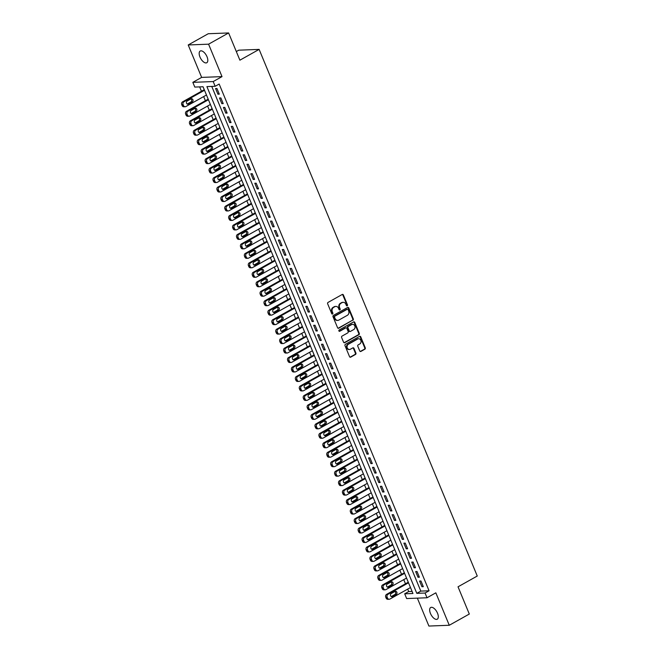 <?xml version="1.0" encoding="UTF-8"?>
<svg xmlns="http://www.w3.org/2000/svg" width="659" height="659" viewBox="0 0 659 659"><rect width="100%" height="100%" fill="white"/><g stroke="black" fill="none" stroke-linecap="round" stroke-linejoin="round"><path stroke-width="0.99" d="M347.194 305.809A0.717 0.61 87.8 0 0 347.474 304.853L343.388 294.977A1.03 0.873 87.8 0 0 342.21 294.482L328.058 302.423A1.03 0.873 87.8 0 0 327.655 303.791L331.741 313.668A0.717 0.61 87.8 0 0 332.844 313.05L332.317 311.773A3.295 2.801 87.8 0 1 333.602 307.391L334.78 306.732A3.295 2.801 87.8 0 1 335.884 306.41A3.295 2.801 87.8 0 1 338.528 308.288L339.064 309.573A0.717 0.61 87.8 0 0 340.159 308.956L339.632 307.671A3.295 2.801 87.8 0 1 340.917 303.288L342.095 302.629A3.295 2.801 87.8 0 1 343.207 302.308A3.295 2.801 87.8 0 1 345.843 304.194L346.379 305.471A0.717 0.61 87.8 0 0 347.194 305.809M346.675 305.817A0.717 0.61 87.8 0 0 346.931 304.87L342.837 294.993A1.03 0.873 87.8 0 0 342.285 294.449M332.045 314.013A0.717 0.61 87.8 0 0 332.293 313.074L331.765 311.798L332.317 311.773M339.36 309.911A0.717 0.61 87.8 0 0 339.607 308.972L339.08 307.695L339.632 307.671M437.51 613.208A6.714 3.237 -119.3 0 0 430.706 607.491A6.714 3.237 -119.3 0 0 430.467 613.48A6.714 3.237 -119.3 0 0 437.271 619.196A6.714 3.237 -119.3 0 0 437.51 613.208M207.017 56.748A6.714 3.237 -119.3 0 0 200.212 51.031A6.714 3.237 -119.3 0 0 199.974 57.02A6.714 3.237 -119.3 0 0 206.778 62.737A6.714 3.237 -119.3 0 0 207.017 56.748M359.732 350.934A1.03 0.873 87.8 0 0 360.901 351.428L364.88 349.196A1.03 0.873 87.8 0 0 365.275 347.828L360.737 336.856A1.03 0.873 87.8 0 0 359.567 336.37L345.407 344.303A1.03 0.873 87.8 0 0 345.003 345.678L349.542 356.643A1.03 0.873 87.8 0 0 350.72 357.137L355.514 354.443A1.03 0.873 87.8 0 0 355.918 353.076L353.974 348.38A1.03 0.873 87.8 0 0 352.804 347.894L350.423 349.229A2.751 2.339 87.8 0 1 349.501 349.492A2.751 2.339 87.8 0 1 347.12 347.384A2.751 2.339 87.8 0 1 348.364 344.253L357.68 339.023A2.751 2.339 87.8 0 1 358.611 338.759A2.751 2.339 87.8 0 1 360.984 340.868A2.751 2.339 87.8 0 1 359.74 343.998L358.191 344.871A1.03 0.873 87.8 0 0 357.788 346.239L359.732 350.934M425.063 593.034L427.024 597.771L406.652 598.553L404.692 593.817L412.946 593.495L203.054 86.757L194.792 87.079L192.832 82.342L213.203 81.559L215.163 86.296L206.901 86.609L416.801 593.347L425.063 593.034L429.067 590.785L219.167 84.047L215.163 86.296M228.615 32.95L208.582 44.178L188.21 44.96L208.244 33.733L228.615 32.95L239.892 60.183L259.127 49.4L477.264 576.032L458.03 586.807L469.307 614.04L449.273 625.267L435.838 592.828L427.024 597.771M188.21 44.96L201.646 77.4L222.017 76.617L208.582 44.178M222.017 76.617L213.203 81.559M352.903 320.282A1.03 0.873 87.8 0 0 353.306 318.915L348.759 307.942A1.03 0.873 87.8 0 0 347.59 307.456L333.429 315.389A1.03 0.873 87.8 0 0 333.026 316.765L337.573 327.729A1.03 0.873 87.8 0 0 338.742 328.223L352.351 320.307A1.03 0.873 87.8 0 0 352.754 318.94L348.207 307.967A1.03 0.873 87.8 0 0 347.655 307.415M354.748 322.399L359.287 333.372A1.03 0.873 87.8 0 1 358.891 334.739L344.731 342.68A1.03 0.873 87.8 0 1 343.561 342.186L341.609 337.49A1.03 0.873 87.8 0 1 342.013 336.123L347.754 332.902A1.03 0.873 87.8 0 0 348.158 331.535L346.865 328.421A1.03 0.873 87.8 0 0 345.695 327.935L339.714 331.279A0.717 0.61 87.8 0 1 339.179 329.978L353.578 321.913A1.03 0.873 87.8 0 1 354.748 322.399L354.196 322.424L358.743 333.396L359.287 333.372M417.345 598.141L428.902 626.05L449.273 625.267M219.299 94.146L216.943 88.463L215.567 88.52L217.923 94.204L219.299 94.146M223.22 103.62L220.864 97.936L219.488 97.993L221.844 103.677L223.22 103.62M227.141 113.093L224.793 107.409L223.417 107.458L225.765 113.142L227.141 113.093M231.07 122.566L228.714 116.882L227.339 116.931L229.694 122.615L231.07 122.566M234.991 132.039L232.635 126.355L231.26 126.404L233.616 132.088L234.991 132.039M238.912 141.504L236.556 135.828L235.181 135.878L237.537 141.561L238.912 141.504M242.841 150.977L240.486 145.293L239.11 145.351L241.458 151.035L242.841 150.977M246.763 160.45L244.407 154.766L243.031 154.824L245.387 160.499L246.763 160.45M250.684 169.923L248.328 164.239L246.952 164.289L249.308 169.973L250.684 169.923M254.605 179.396L252.257 173.712L250.881 173.762L253.229 179.446L254.605 179.396M258.534 188.869L256.178 183.186L254.802 183.235L257.158 188.919L258.534 188.869M262.455 198.334L260.099 192.65L258.723 192.708L261.079 198.392L262.455 198.334M266.376 207.807L264.02 202.124L262.644 202.181L265 207.865L266.376 207.807M270.297 217.281L267.949 211.597L266.574 211.654L268.921 217.33L270.297 217.281M274.226 226.754L271.87 221.07L270.495 221.119L272.851 226.803L274.226 226.754M278.147 236.227L275.791 230.543L274.416 230.592L276.772 236.276L278.147 236.227M282.068 245.7L279.721 240.016L278.337 240.065L280.693 245.749L282.068 245.7M285.998 255.165L283.642 249.481L282.266 249.539L284.614 255.222L285.998 255.165M289.919 264.638L287.563 258.954L286.187 259.012L288.543 264.696L289.919 264.638M293.84 274.111L291.484 268.427L290.108 268.485L292.464 274.16L293.84 274.111M297.761 283.584L295.413 277.9L294.038 277.95L296.385 283.634L297.761 283.584M301.69 293.057L299.334 287.373L297.959 287.423L300.315 293.107L301.69 293.057M305.611 302.53L303.255 296.847L301.88 296.896L304.236 302.58L305.611 302.53M309.532 311.995L307.176 306.311L305.801 306.369L308.157 312.053L309.532 311.995M313.453 321.468L311.106 315.785L309.73 315.842L312.078 321.526L313.453 321.468M317.383 330.942L315.027 325.258L313.651 325.315L316.007 330.991L317.383 330.942M321.304 340.415L318.948 334.731L317.572 334.78L319.928 340.464L321.304 340.415M325.225 349.888L322.877 344.204L321.493 344.253L323.849 349.937L325.225 349.888M329.154 359.353L326.798 353.677L325.422 353.726L327.77 359.41L329.154 359.353M333.075 368.826L330.719 363.142L329.343 363.2L331.699 368.883L333.075 368.826M336.996 378.299L334.64 372.615L333.265 372.673L335.62 378.357L336.996 378.299M340.917 387.772L338.569 382.088L337.194 382.138L339.542 387.822L340.917 387.772M344.846 397.245L342.491 391.561L341.115 391.611L343.471 397.295L344.846 397.245M348.768 406.718L346.412 401.034L345.036 401.084L347.392 406.768L348.768 406.718M352.689 416.183L350.333 410.508L348.957 410.557L351.313 416.241L352.689 416.183M356.61 425.656L354.262 419.972L352.886 420.03L355.234 425.714L356.61 425.656M360.539 435.129L358.183 429.446L356.807 429.503L359.163 435.187L360.539 435.129M364.46 444.603L362.104 438.919L360.728 438.968L363.084 444.652L364.46 444.603M368.381 454.076L366.033 448.392L364.649 448.441L367.005 454.125L368.381 454.076M372.31 463.549L369.954 457.865L368.579 457.914L370.926 463.598L372.31 463.549M376.231 473.014L373.875 467.338L372.5 467.388L374.856 473.071L376.231 473.014M380.152 482.487L377.796 476.803L376.421 476.861L378.777 482.545L380.152 482.487M384.073 491.96L381.726 486.276L380.35 486.334L382.698 492.009L384.073 491.96M388.003 501.433L385.647 495.749L384.271 495.799L386.627 501.483L388.003 501.433M391.924 510.906L389.568 505.222L388.192 505.272L390.548 510.956L391.924 510.906M395.845 520.379L393.489 514.695L392.113 514.745L394.469 520.429L395.845 520.379M399.774 529.844L397.418 524.16L396.043 524.218L398.39 529.902L399.774 529.844M403.695 539.317L401.339 533.633L399.964 533.691L402.319 539.375L403.695 539.317M407.616 548.79L405.26 543.107L403.885 543.164L406.241 548.84L407.616 548.79M411.537 558.264L409.19 552.58L407.806 552.629L410.162 558.313L411.537 558.264M415.467 567.737L413.111 562.053L411.735 562.102L414.091 567.786L415.467 567.737M419.388 577.21L417.032 571.526L415.656 571.575L418.012 577.259L419.388 577.21M211.761 86.428L420.813 591.107L429.067 590.785M419.577 581.049L421.933 586.732L423.309 586.675L420.953 580.991L419.577 581.049M199.652 86.889L201.465 91.263M203.664 96.576L205.386 100.728M207.585 106.05L209.307 110.201M211.514 115.523L213.228 119.674M215.435 124.996L217.157 129.148M219.356 134.469L221.078 138.621M223.286 143.934L224.999 148.086M227.207 153.407L228.928 157.559M231.128 162.88L232.849 167.032M235.049 172.353L236.77 176.505M238.978 181.826L240.692 185.978M242.899 191.291L244.621 195.451M246.82 200.764L248.542 204.916M250.741 210.237L252.463 214.389M254.671 219.711L256.392 223.862M258.592 229.184L260.313 233.335M262.513 238.657L264.234 242.809M266.442 248.122L268.155 252.282M270.363 257.595L272.085 261.747M274.284 267.068L276.006 271.22M278.205 276.541L279.927 280.693M282.134 286.014L283.848 290.166M286.055 295.487L287.777 299.639M289.976 304.952L291.698 309.112M293.898 314.425L295.619 318.577M297.827 323.898L299.548 328.05M301.748 333.372L303.469 337.523M305.669 342.845L307.391 346.996M309.598 352.318L311.312 356.47M313.519 361.783L315.241 365.943M317.44 371.256L319.162 375.408M321.361 380.729L323.083 384.881M325.291 390.202L327.004 394.354M329.212 399.675L330.933 403.827M333.133 409.148L334.854 413.3M337.054 418.613L338.775 422.765M340.983 428.086L342.705 432.238M344.904 437.56L346.626 441.711M348.825 447.033L350.547 451.184M352.754 456.506L354.468 460.657M356.676 465.971L358.397 470.131M360.597 475.444L362.318 479.595M364.518 484.917L366.239 489.069M368.447 494.39L370.16 498.542M372.368 503.863L374.09 508.015M376.289 513.336L378.011 517.488M380.21 522.801L381.932 526.961M384.139 532.274L385.861 536.426M388.06 541.747L389.782 545.899M391.981 551.221L393.703 555.372M395.911 560.694L397.624 564.845M399.832 570.167L401.553 574.318M403.753 579.632L405.474 583.792M407.674 589.105L408.695 591.568L412.097 591.436M259.127 49.4L238.756 50.183L236.317 51.55M408.695 591.568L404.692 593.817M201.646 77.4L192.832 82.342M420.813 591.107L416.801 593.347M217.923 94.204L219.06 93.562M221.844 103.677L222.981 103.035M225.765 113.142L226.902 112.508M229.694 122.615L230.823 121.981M233.616 132.088L234.752 131.454M237.537 141.561L238.673 140.927M241.458 151.035L242.594 150.392M245.387 160.499L246.515 159.865M249.308 169.973L250.445 169.338M253.229 179.446L254.366 178.811M257.158 188.919L258.287 188.285M261.079 198.392L262.216 197.758M265 207.865L266.137 207.223M268.921 217.33L270.058 216.696M272.851 226.803L273.979 226.169M276.772 236.276L277.909 235.642M280.693 245.749L281.83 245.115M284.614 255.222L285.751 254.588M288.543 264.696L289.68 264.053M292.464 274.16L293.601 273.526M296.385 283.634L297.522 282.999M300.315 293.107L301.443 292.472M304.236 302.58L305.372 301.946M308.157 312.053L309.293 311.419M312.078 321.526L313.214 320.884M316.007 330.991L317.136 330.357M319.928 340.464L321.065 339.83M323.849 349.937L324.986 349.303M327.77 359.41L328.907 358.776M331.699 368.883L332.836 368.249M335.62 378.357L336.757 377.714M339.542 387.822L340.678 387.187M343.471 397.295L344.599 396.66M347.392 406.768L348.529 406.133M351.313 416.241L352.45 415.607M355.234 425.714L356.371 425.071M359.163 435.187L360.292 434.545M363.084 444.652L364.221 444.018M367.005 454.125L368.142 453.491M370.926 463.598L372.063 462.964M374.856 473.071L375.992 472.437M378.777 482.545L379.913 481.902M382.698 492.009L383.835 491.375M386.627 501.483L387.756 500.848M390.548 510.956L391.685 510.321M394.469 520.429L395.606 519.794M398.39 529.902L399.527 529.268M402.319 539.375L403.448 538.732M406.241 548.84L407.377 548.206M410.162 558.313L411.298 557.679M414.091 567.786L415.219 567.152M418.012 577.259L419.149 576.625M421.933 586.732L423.07 586.098M342.927 302.341A3.295 2.801 87.8 0 0 342.655 302.333A3.295 2.801 87.8 0 0 341.543 302.646L342.095 302.629M339.08 307.695A3.295 2.801 87.8 0 1 340.365 303.313L341.543 302.646M335.612 306.435A3.295 2.801 87.8 0 0 335.34 306.435A3.295 2.801 87.8 0 0 334.228 306.748L334.78 306.732M331.765 311.798A3.295 2.801 87.8 0 1 333.05 307.407L334.228 306.748M338.116 328.281A1.03 0.873 87.8 0 0 338.191 328.24L352.351 320.307M348.084 309.582A0.717 0.61 87.8 0 0 347.26 309.244L334.83 316.205A0.717 0.61 87.8 0 0 334.55 317.168L335.11 318.511A3.295 2.801 87.8 0 0 337.754 320.398A3.295 2.801 87.8 0 0 338.858 320.076L347.351 315.315A3.295 2.801 87.8 0 0 348.636 310.933L348.084 309.582M347.194 309.244A0.717 0.61 87.8 0 0 346.708 309.26L347.26 309.244M337.474 320.389A3.295 2.801 87.8 0 1 337.202 320.414A3.295 2.801 87.8 0 1 334.558 318.536L333.998 317.185A0.717 0.61 87.8 0 1 334.278 316.229L346.708 309.26M344.105 342.738A1.03 0.873 87.8 0 0 344.179 342.696L358.339 334.764A1.03 0.873 87.8 0 0 358.743 333.396M345.769 327.894A1.03 0.873 87.8 0 0 345.143 327.951L339.196 331.288M353.718 329.566A2.751 2.339 87.8 0 0 354.954 326.427A2.751 2.339 87.8 0 0 352.581 324.327A2.751 2.339 87.8 0 0 351.659 324.59L348.372 326.436A1.03 0.873 87.8 0 0 347.968 327.803L349.262 330.917A1.03 0.873 87.8 0 0 350.431 331.403L353.718 329.566M352.301 324.36A2.751 2.339 87.8 0 0 352.03 324.352A2.751 2.339 87.8 0 0 351.107 324.615L351.659 324.59M349.805 331.461A1.03 0.873 87.8 0 1 348.71 330.942L347.417 327.828A1.03 0.873 87.8 0 1 347.82 326.452L351.107 324.615M354.196 322.424A1.03 0.873 87.8 0 0 353.644 321.88M358.331 338.792A2.751 2.339 87.8 0 0 358.059 338.784A2.751 2.339 87.8 0 0 357.129 339.047L357.68 339.023M349.221 349.484A2.751 2.339 87.8 0 1 348.949 349.509A2.751 2.339 87.8 0 1 346.568 347.408A2.751 2.339 87.8 0 1 347.812 344.27L357.129 339.047M350.094 357.194A1.03 0.873 87.8 0 0 350.168 357.153L354.962 354.468A1.03 0.873 87.8 0 0 355.366 353.092L353.422 348.405A1.03 0.873 87.8 0 0 352.87 347.853M360.284 351.486A1.03 0.873 87.8 0 0 360.358 351.445L364.328 349.221A1.03 0.873 87.8 0 0 364.732 347.853L360.185 336.881A1.03 0.873 87.8 0 0 359.633 336.337M204.265 89.69L182.551 101.857A2.101 1.788 -92.2 0 0 181.736 104.649L182.131 105.597A2.101 1.788 -92.2 0 0 183.812 106.791L185.187 106.742A2.101 1.788 87.8 0 0 185.887 106.536L206.465 95.011M185.187 106.742A2.101 1.788 87.8 0 1 183.507 105.547L183.111 104.6A2.101 1.788 87.8 0 1 183.927 101.807L204.504 90.275M187.172 104.056L190.896 101.964A1.68 1.425 87.8 0 0 190.888 98.949M188.425 104.073L192.271 101.914A1.68 1.425 87.8 0 0 191.011 98.883L187.164 101.041A1.68 1.425 87.8 0 0 188.425 104.073L187.288 104.114M208.186 99.163L186.472 111.33A2.101 1.788 -92.2 0 0 185.657 114.122L186.052 115.07A2.101 1.788 -92.2 0 0 187.733 116.264L189.108 116.215A2.101 1.788 87.8 0 0 189.817 116.009L210.394 104.476M189.108 116.215A2.101 1.788 87.8 0 1 187.428 115.012L187.032 114.065A2.101 1.788 87.8 0 1 187.856 111.272L208.425 99.748M191.094 113.529L194.817 111.437A1.68 1.425 87.8 0 0 194.817 108.422M192.346 113.546L196.193 111.387A1.68 1.425 87.8 0 0 194.94 108.356L191.094 110.514A1.68 1.425 87.8 0 0 192.346 113.546L191.209 113.587M212.107 108.636L190.402 120.803A2.101 1.788 -92.2 0 0 189.578 123.595L189.973 124.543A2.101 1.788 -92.2 0 0 191.654 125.737L193.029 125.688A2.101 1.788 87.8 0 0 193.738 125.482L214.315 113.949M193.029 125.688A2.101 1.788 87.8 0 1 191.349 124.485L190.962 123.538A2.101 1.788 87.8 0 1 191.777 120.745L212.355 109.213M195.015 122.994L198.738 120.91A1.68 1.425 87.8 0 0 198.738 117.895M196.267 123.011L200.114 120.861A1.68 1.425 87.8 0 0 198.861 117.829L195.015 119.979A1.68 1.425 87.8 0 0 196.267 123.011L195.13 123.06M216.037 118.101L194.323 130.268A2.101 1.788 -92.2 0 0 193.507 133.06L193.894 134.008A2.101 1.788 -92.2 0 0 195.583 135.21L196.959 135.153A2.101 1.788 87.8 0 0 197.659 134.955L218.236 123.422M196.959 135.153A2.101 1.788 87.8 0 1 195.27 133.958L194.883 133.011A2.101 1.788 87.8 0 1 195.698 130.218L216.276 118.686M198.944 132.467L202.667 130.383A1.68 1.425 87.8 0 0 202.659 127.368M200.196 132.484L204.043 130.325A1.68 1.425 87.8 0 0 202.783 127.302L198.936 129.452A1.68 1.425 87.8 0 0 200.196 132.484L199.059 132.525M219.958 127.574L198.244 139.741A2.101 1.788 -92.2 0 0 197.428 142.533L197.824 143.481A2.101 1.788 -92.2 0 0 199.504 144.683L200.88 144.626A2.101 1.788 87.8 0 0 201.588 144.428L222.157 132.896M200.88 144.626A2.101 1.788 87.8 0 1 199.199 143.431L198.804 142.484A2.101 1.788 87.8 0 1 199.619 139.692L220.197 128.159M202.865 141.94L206.588 139.856A1.68 1.425 87.8 0 0 206.58 136.841M204.117 141.957L207.964 139.799A1.68 1.425 87.8 0 0 206.712 136.767L202.865 138.925A1.68 1.425 87.8 0 0 204.117 141.957L202.98 141.998M223.879 137.047L202.173 149.214A2.101 1.788 -92.2 0 0 201.349 152.007L201.745 152.954A2.101 1.788 -92.2 0 0 203.425 154.148L204.801 154.099A2.101 1.788 87.8 0 0 205.509 153.901L226.086 142.369M204.801 154.099A2.101 1.788 87.8 0 1 203.12 152.904L202.725 151.957A2.101 1.788 87.8 0 1 203.549 149.165L224.118 137.632M206.786 151.413L210.509 149.329A1.68 1.425 87.8 0 0 210.509 146.314M208.038 151.43L211.885 149.272A1.68 1.425 87.8 0 0 210.633 146.24L206.786 148.399A1.68 1.425 87.8 0 0 208.038 151.43L206.901 151.471M227.8 146.52L206.094 158.687A2.101 1.788 -92.2 0 0 205.278 161.48L205.666 162.427A2.101 1.788 -92.2 0 0 207.354 163.621L208.73 163.572A2.101 1.788 87.8 0 0 209.43 163.366L230.007 151.842M208.73 163.572A2.101 1.788 87.8 0 1 207.041 162.378L206.654 161.43A2.101 1.788 87.8 0 1 207.47 158.638L228.047 147.105M210.707 160.887L214.43 158.794A1.68 1.425 87.8 0 0 214.43 155.779M211.959 160.903L215.806 158.745A1.68 1.425 87.8 0 0 214.554 155.713L210.707 157.872A1.68 1.425 87.8 0 0 211.959 160.903L210.822 160.944M231.729 155.994L210.015 168.16A2.101 1.788 -92.2 0 0 209.2 170.953L209.587 171.9A2.101 1.788 -92.2 0 0 211.275 173.095L212.651 173.045A2.101 1.788 87.8 0 0 213.351 172.839L233.929 161.307M212.651 173.045A2.101 1.788 87.8 0 1 210.971 171.842L210.575 170.895A2.101 1.788 87.8 0 1 211.391 168.103L231.968 156.57M214.636 170.352L218.36 168.267A1.68 1.425 87.8 0 0 218.351 165.252M215.888 170.368L219.735 168.218A1.68 1.425 87.8 0 0 218.475 165.187L214.628 167.345A1.68 1.425 87.8 0 0 215.888 170.368L214.752 170.417M235.65 165.467L213.936 177.633A2.101 1.788 -92.2 0 0 213.121 180.426L213.516 181.373A2.101 1.788 -92.2 0 0 215.196 182.568L216.572 182.518A2.101 1.788 87.8 0 0 217.281 182.312L237.85 170.78M216.572 182.518A2.101 1.788 87.8 0 1 214.892 181.316L214.496 180.368A2.101 1.788 87.8 0 1 215.312 177.576L235.889 166.043M218.557 179.825L222.281 177.741A1.68 1.425 87.8 0 0 222.281 174.726M219.809 179.841L223.656 177.691A1.68 1.425 87.8 0 0 222.404 174.66L218.557 176.81A1.68 1.425 87.8 0 0 219.809 179.841L218.673 179.891M239.571 174.932L217.865 187.098A2.101 1.788 -92.2 0 0 217.042 189.891L217.437 190.838A2.101 1.788 -92.2 0 0 219.118 192.041L220.493 191.983A2.101 1.788 87.8 0 0 221.202 191.785L241.779 180.253M220.493 191.983A2.101 1.788 87.8 0 1 218.813 190.789L218.417 189.841A2.101 1.788 87.8 0 1 219.241 187.049L239.818 175.516M222.478 189.298L226.202 187.214A1.68 1.425 87.8 0 0 226.202 184.199M223.731 189.314L227.577 187.156A1.68 1.425 87.8 0 0 226.325 184.125L222.478 186.283A1.68 1.425 87.8 0 0 223.731 189.314L222.594 189.355M243.501 184.405L221.786 196.571A2.101 1.788 -92.2 0 0 220.971 199.364L221.358 200.311A2.101 1.788 -92.2 0 0 223.047 201.514L224.422 201.456A2.101 1.788 87.8 0 0 225.123 201.259L245.7 189.726M224.422 201.456A2.101 1.788 87.8 0 1 222.734 200.262L222.347 199.315A2.101 1.788 87.8 0 1 223.162 196.522L243.739 184.99M226.408 198.771L230.123 196.687A1.68 1.425 87.8 0 0 230.123 193.672M227.66 198.787L231.507 196.629A1.68 1.425 87.8 0 0 230.246 193.598L226.399 195.756A1.68 1.425 87.8 0 0 227.66 198.787L226.515 198.829M247.422 193.878L225.707 206.045A2.101 1.788 -92.2 0 0 224.892 208.837L225.287 209.784A2.101 1.788 -92.2 0 0 226.968 210.979L228.343 210.929A2.101 1.788 87.8 0 0 229.044 210.732L249.621 199.199M228.343 210.929A2.101 1.788 87.8 0 1 226.663 209.735L226.268 208.788A2.101 1.788 87.8 0 1 227.083 205.995L247.66 194.463M230.329 208.244L234.052 206.152A1.68 1.425 87.8 0 0 234.044 203.145M231.581 208.26L235.428 206.102A1.68 1.425 87.8 0 0 234.167 203.071L230.321 205.229A1.68 1.425 87.8 0 0 231.581 208.26L230.444 208.302M251.343 203.351L229.637 215.518A2.101 1.788 -92.2 0 0 228.813 218.31L229.208 219.258A2.101 1.788 -92.2 0 0 230.889 220.452L232.265 220.403A2.101 1.788 87.8 0 0 232.973 220.197L253.55 208.672M232.265 220.403A2.101 1.788 87.8 0 1 230.584 219.2L230.189 218.261A2.101 1.788 87.8 0 1 231.012 215.46L251.581 203.936M234.25 217.717L237.973 215.625A1.68 1.425 87.8 0 0 237.973 212.61M235.502 217.734L239.349 215.575A1.68 1.425 87.8 0 0 238.097 212.544L234.25 214.702A1.68 1.425 87.8 0 0 235.502 217.734L234.365 217.775M255.264 212.824L233.558 224.991A2.101 1.788 -92.2 0 0 232.734 227.783L233.129 228.731A2.101 1.788 -92.2 0 0 234.81 229.925L236.194 229.876A2.101 1.788 87.8 0 0 236.894 229.67L257.471 218.137M236.194 229.876A2.101 1.788 87.8 0 1 234.505 228.673L234.118 227.726A2.101 1.788 87.8 0 1 234.933 224.933L255.511 213.401M238.171 227.182L241.894 225.098A1.68 1.425 87.8 0 0 241.894 222.083M239.423 227.198L243.27 225.048A1.68 1.425 87.8 0 0 242.018 222.017L238.171 224.175A1.68 1.425 87.8 0 0 239.423 227.198L238.286 227.248M259.193 222.289L237.479 234.464A2.101 1.788 -92.2 0 0 236.663 237.256L237.051 238.204A2.101 1.788 -92.2 0 0 238.739 239.398L240.115 239.341A2.101 1.788 87.8 0 0 240.815 239.143L261.392 227.61M240.115 239.341A2.101 1.788 87.8 0 1 238.426 238.146L238.039 237.199A2.101 1.788 87.8 0 1 238.855 234.406L259.432 222.874M242.1 236.655L245.823 234.571A1.68 1.425 87.8 0 0 245.815 231.556M243.352 236.672L247.199 234.522A1.68 1.425 87.8 0 0 245.939 231.49L242.092 233.64A1.68 1.425 87.8 0 0 243.352 236.672L242.215 236.721M263.114 231.762L241.4 243.929A2.101 1.788 -92.2 0 0 240.584 246.721L240.98 247.669A2.101 1.788 -92.2 0 0 242.66 248.871L244.036 248.814A2.101 1.788 87.8 0 0 244.744 248.616L265.313 237.083M244.036 248.814A2.101 1.788 87.8 0 1 242.355 247.619L241.96 246.672A2.101 1.788 87.8 0 1 242.776 243.879L263.353 232.347M246.021 246.128L249.745 244.044A1.68 1.425 87.8 0 0 249.736 241.029M247.273 246.145L251.12 243.987A1.68 1.425 87.8 0 0 249.868 240.955L246.021 243.113A1.68 1.425 87.8 0 0 247.273 246.145L246.137 246.186M267.035 241.235L245.329 253.402A2.101 1.788 -92.2 0 0 244.505 256.194L244.901 257.142A2.101 1.788 -92.2 0 0 246.581 258.344L247.957 258.287A2.101 1.788 87.8 0 0 248.665 258.089L269.243 246.557M247.957 258.287A2.101 1.788 87.8 0 1 246.277 257.092L245.881 256.145A2.101 1.788 87.8 0 1 246.705 253.353L267.274 241.82M249.942 255.601L253.666 253.517A1.68 1.425 87.8 0 0 253.666 250.502M251.194 255.618L255.041 253.46A1.68 1.425 87.8 0 0 253.789 250.428L249.942 252.586A1.68 1.425 87.8 0 0 251.194 255.618L250.058 255.659M270.956 250.708L249.25 262.875A2.101 1.788 -92.2 0 0 248.435 265.668L248.822 266.615A2.101 1.788 -92.2 0 0 250.511 267.809L251.886 267.76A2.101 1.788 87.8 0 0 252.586 267.562L273.164 256.03M251.886 267.76A2.101 1.788 87.8 0 1 250.198 266.565L249.81 265.618A2.101 1.788 87.8 0 1 250.626 262.826L271.203 251.293M253.863 265.075L257.587 262.982A1.68 1.425 87.8 0 0 257.587 259.976M255.115 265.091L258.962 262.933A1.68 1.425 87.8 0 0 257.71 259.901L253.863 262.06A1.68 1.425 87.8 0 0 255.115 265.091L253.979 265.132M274.885 260.181L253.171 272.348A2.101 1.788 -92.2 0 0 252.356 275.141L252.743 276.088A2.101 1.788 -92.2 0 0 254.432 277.282L255.807 277.233A2.101 1.788 87.8 0 0 256.508 277.027L277.085 265.503M255.807 277.233A2.101 1.788 87.8 0 1 254.127 276.03L253.731 275.083A2.101 1.788 87.8 0 1 254.547 272.291L275.124 260.766M257.793 274.548L261.516 272.455A1.68 1.425 87.8 0 0 261.508 269.44M259.045 274.564L262.892 272.406A1.68 1.425 87.8 0 0 261.631 269.374L257.784 271.533A1.68 1.425 87.8 0 0 259.045 274.564L257.908 274.605M278.806 269.655L257.092 281.821A2.101 1.788 -92.2 0 0 256.277 284.614L256.672 285.561A2.101 1.788 -92.2 0 0 258.353 286.756L259.728 286.706A2.101 1.788 87.8 0 0 260.437 286.5L281.006 274.968M259.728 286.706A2.101 1.788 87.8 0 1 258.048 285.504L257.653 284.556A2.101 1.788 87.8 0 1 258.476 281.764L279.045 270.231M261.714 284.013L265.437 281.928A1.68 1.425 87.8 0 0 265.437 278.914M262.966 284.029L266.813 281.879A1.68 1.425 87.8 0 0 265.561 278.848L261.714 280.998A1.68 1.425 87.8 0 0 262.966 284.029L261.829 284.078M282.727 279.119L261.022 291.294A2.101 1.788 -92.2 0 0 260.198 294.087L260.593 295.034A2.101 1.788 -92.2 0 0 262.274 296.229L263.649 296.171A2.101 1.788 87.8 0 0 264.358 295.973L284.935 284.441M263.649 296.171A2.101 1.788 87.8 0 1 261.969 294.977L261.574 294.029A2.101 1.788 87.8 0 1 262.397 291.237L282.975 279.704M265.635 293.486L269.358 291.402A1.68 1.425 87.8 0 0 269.358 288.387M266.887 293.502L270.734 291.352A1.68 1.425 87.8 0 0 269.482 288.321L265.635 290.471A1.68 1.425 87.8 0 0 266.887 293.502L265.75 293.552M286.657 288.593L264.943 300.759A2.101 1.788 -92.2 0 0 264.127 303.552L264.514 304.499A2.101 1.788 -92.2 0 0 266.203 305.702L267.579 305.644A2.101 1.788 87.8 0 0 268.279 305.447L288.856 293.914M267.579 305.644A2.101 1.788 87.8 0 1 265.89 304.45L265.503 303.502A2.101 1.788 87.8 0 1 266.318 300.71L286.896 289.177M269.564 302.959L273.279 300.875A1.68 1.425 87.8 0 0 273.279 297.86M270.816 302.975L274.663 300.817A1.68 1.425 87.8 0 0 273.403 297.786L269.556 299.944A1.68 1.425 87.8 0 0 270.816 302.975L269.671 303.016M290.578 298.066L268.864 310.232A2.101 1.788 -92.2 0 0 268.048 313.025L268.444 313.972A2.101 1.788 -92.2 0 0 270.124 315.175L271.5 315.117A2.101 1.788 87.8 0 0 272.2 314.92L292.777 303.387M271.5 315.117A2.101 1.788 87.8 0 1 269.819 313.923L269.424 312.976A2.101 1.788 87.8 0 1 270.239 310.183L290.817 298.651M273.485 312.432L277.208 310.348A1.68 1.425 87.8 0 0 277.2 307.333M274.737 312.448L278.584 310.29A1.68 1.425 87.8 0 0 277.324 307.259L273.477 309.417A1.68 1.425 87.8 0 0 274.737 312.448L273.6 312.49M294.499 307.539L272.793 319.706A2.101 1.788 -92.2 0 0 271.969 322.498L272.365 323.445A2.101 1.788 -92.2 0 0 274.045 324.64L275.421 324.59A2.101 1.788 87.8 0 0 276.129 324.393L296.707 312.86M275.421 324.59A2.101 1.788 87.8 0 1 273.74 323.396L273.345 322.449A2.101 1.788 87.8 0 1 274.169 319.656L294.738 308.124M277.406 321.905L281.129 319.813A1.68 1.425 87.8 0 0 281.129 316.798M278.658 321.921L282.505 319.763A1.68 1.425 87.8 0 0 281.253 316.732L277.406 318.89A1.68 1.425 87.8 0 0 278.658 321.921L277.521 321.963M298.42 317.012L276.714 329.179A2.101 1.788 -92.2 0 0 275.89 331.971L276.286 332.919A2.101 1.788 -92.2 0 0 277.966 334.113L279.35 334.064A2.101 1.788 87.8 0 0 280.05 333.858L300.628 322.325M279.35 334.064A2.101 1.788 87.8 0 1 277.661 332.861L277.274 331.914A2.101 1.788 87.8 0 1 278.09 329.121L298.667 317.597M281.327 331.378L285.05 329.286A1.68 1.425 87.8 0 0 285.05 326.271M282.579 331.395L286.426 329.236A1.68 1.425 87.8 0 0 285.174 326.205L281.327 328.363A1.68 1.425 87.8 0 0 282.579 331.395L281.442 331.436M302.349 326.485L280.635 338.652A2.101 1.788 -92.2 0 0 279.82 341.444L280.207 342.392A2.101 1.788 -92.2 0 0 281.895 343.586L283.271 343.537A2.101 1.788 87.8 0 0 283.971 343.331L304.549 331.798M283.271 343.537A2.101 1.788 87.8 0 1 281.582 342.334L281.195 341.387A2.101 1.788 87.8 0 1 282.011 338.594L302.588 327.062M285.256 340.843L288.98 338.759A1.68 1.425 87.8 0 0 288.971 335.744M286.508 340.86L290.355 338.71A1.68 1.425 87.8 0 0 289.095 335.678L285.248 337.828A1.68 1.425 87.8 0 0 286.508 340.86L285.372 340.909M306.27 335.95L284.556 348.117A2.101 1.788 -92.2 0 0 283.741 350.918L284.136 351.857A2.101 1.788 -92.2 0 0 285.817 353.059L287.192 353.002A2.101 1.788 87.8 0 0 287.901 352.804L308.47 341.271M287.192 353.002A2.101 1.788 87.8 0 1 285.512 351.807L285.116 350.86A2.101 1.788 87.8 0 1 285.932 348.067L306.509 336.535M289.177 350.316L292.901 348.232A1.68 1.425 87.8 0 0 292.901 345.217M290.43 350.333L294.276 348.174A1.68 1.425 87.8 0 0 293.024 345.151L289.177 347.301A1.68 1.425 87.8 0 0 290.43 350.333L289.293 350.382M310.191 345.423L288.485 357.59A2.101 1.788 -92.2 0 0 287.662 360.382L288.057 361.33A2.101 1.788 -92.2 0 0 289.738 362.532L291.113 362.475A2.101 1.788 87.8 0 0 291.822 362.277L312.399 350.745M291.113 362.475A2.101 1.788 87.8 0 1 289.433 361.28L289.037 360.333A2.101 1.788 87.8 0 1 289.861 357.54L310.438 346.008M293.098 359.789L296.822 357.705A1.68 1.425 87.8 0 0 296.822 354.69M294.351 359.806L298.197 357.648A1.68 1.425 87.8 0 0 296.945 354.616L293.098 356.774A1.68 1.425 87.8 0 0 294.351 359.806L293.214 359.847M314.112 354.896L292.407 367.063A2.101 1.788 -92.2 0 0 291.591 369.856L291.978 370.803A2.101 1.788 -92.2 0 0 293.667 371.997L295.043 371.948A2.101 1.788 87.8 0 0 295.743 371.75L316.32 360.218M295.043 371.948A2.101 1.788 87.8 0 1 293.354 370.753L292.967 369.806A2.101 1.788 87.8 0 1 293.782 367.014L314.359 355.481M297.02 369.262L300.743 367.178A1.68 1.425 87.8 0 0 300.743 364.163M298.272 369.279L302.119 367.121A1.68 1.425 87.8 0 0 300.866 364.089L297.02 366.247A1.68 1.425 87.8 0 0 298.272 369.279L297.135 369.32M318.042 364.369L296.328 376.536A2.101 1.788 -92.2 0 0 295.512 379.329L295.899 380.276A2.101 1.788 -92.2 0 0 297.588 381.47L298.964 381.421A2.101 1.788 87.8 0 0 299.664 381.215L320.241 369.691M298.964 381.421A2.101 1.788 87.8 0 1 297.283 380.227L296.888 379.279A2.101 1.788 87.8 0 1 297.703 376.487L318.281 364.954M300.949 378.736L304.672 376.643A1.68 1.425 87.8 0 0 304.664 373.628M302.201 378.752L306.048 376.594A1.68 1.425 87.8 0 0 304.787 373.562L300.941 375.721A1.68 1.425 87.8 0 0 302.201 378.752L301.064 378.793M321.963 373.842L300.249 386.009A2.101 1.788 -92.2 0 0 299.433 388.802L299.829 389.749A2.101 1.788 -92.2 0 0 301.509 390.944L302.885 390.894A2.101 1.788 87.8 0 0 303.593 390.688L324.162 379.156M302.885 390.894A2.101 1.788 87.8 0 1 301.204 389.691L300.809 388.744A2.101 1.788 87.8 0 1 301.633 385.952L322.202 374.427M304.87 388.209L308.593 386.116A1.68 1.425 87.8 0 0 308.593 383.101M306.122 388.225L309.969 386.067A1.68 1.425 87.8 0 0 308.717 383.036L304.87 385.194A1.68 1.425 87.8 0 0 306.122 388.225L304.985 388.266M325.884 383.316L304.178 395.482A2.101 1.788 -92.2 0 0 303.354 398.275L303.75 399.222A2.101 1.788 -92.2 0 0 305.43 400.417L306.806 400.367A2.101 1.788 87.8 0 0 307.514 400.161L328.091 388.629M306.806 400.367A2.101 1.788 87.8 0 1 305.125 399.165L304.73 398.217A2.101 1.788 87.8 0 1 305.554 395.425L326.131 383.892M308.791 397.674L312.514 395.589A1.68 1.425 87.8 0 0 312.514 392.575M310.043 397.69L313.89 395.54A1.68 1.425 87.8 0 0 312.638 392.509L308.791 394.659A1.68 1.425 87.8 0 0 310.043 397.69L308.906 397.739M329.813 392.78L308.099 404.947A2.101 1.788 -92.2 0 0 307.283 407.74L307.671 408.687A2.101 1.788 -92.2 0 0 309.359 409.89L310.735 409.832A2.101 1.788 87.8 0 0 311.435 409.634L332.012 398.102M310.735 409.832A2.101 1.788 87.8 0 1 309.046 408.638L308.659 407.69A2.101 1.788 87.8 0 1 309.475 404.898L330.052 393.365M312.72 407.147L316.444 405.063A1.68 1.425 87.8 0 0 316.435 402.048M313.972 407.163L317.819 405.005A1.68 1.425 87.8 0 0 316.559 401.982L312.712 404.132A1.68 1.425 87.8 0 0 313.972 407.163L312.836 407.204M333.734 402.254L312.02 414.42A2.101 1.788 -92.2 0 0 311.205 417.213L311.6 418.16A2.101 1.788 -92.2 0 0 313.28 419.363L314.656 419.305A2.101 1.788 87.8 0 0 315.356 419.108L335.933 407.575M314.656 419.305A2.101 1.788 87.8 0 1 312.976 418.111L312.58 417.163A2.101 1.788 87.8 0 1 313.396 414.371L333.973 402.838M316.641 416.62L320.365 414.536A1.68 1.425 87.8 0 0 320.356 411.521M317.893 416.636L321.74 414.478A1.68 1.425 87.8 0 0 320.48 411.447L316.633 413.605A1.68 1.425 87.8 0 0 317.893 416.636L316.757 416.677M337.655 411.727L315.949 423.894A2.101 1.788 -92.2 0 0 315.126 426.686L315.521 427.633A2.101 1.788 -92.2 0 0 317.201 428.828L318.577 428.778A2.101 1.788 87.8 0 0 319.286 428.581L339.863 417.048M318.577 428.778A2.101 1.788 87.8 0 1 316.897 427.584L316.501 426.637A2.101 1.788 87.8 0 1 317.325 423.844L337.894 412.312M320.562 426.093L324.286 424.009A1.68 1.425 87.8 0 0 324.286 420.994M321.814 426.109L325.661 423.951A1.68 1.425 87.8 0 0 324.409 420.92L320.562 423.078A1.68 1.425 87.8 0 0 321.814 426.109L320.678 426.151M341.576 421.2L319.87 433.367A2.101 1.788 -92.2 0 0 319.047 436.159L319.442 437.106A2.101 1.788 -92.2 0 0 321.122 438.301L322.506 438.251A2.101 1.788 87.8 0 0 323.207 438.046L343.784 426.521M322.506 438.251A2.101 1.788 87.8 0 1 320.818 437.057L320.431 436.11A2.101 1.788 87.8 0 1 321.246 433.317L341.823 421.785M324.483 435.566L328.207 433.474A1.68 1.425 87.8 0 0 328.207 430.459M325.735 435.583L329.582 433.424A1.68 1.425 87.8 0 0 328.33 430.393L324.483 432.551A1.68 1.425 87.8 0 0 325.735 435.583L324.599 435.624M345.505 430.673L323.791 442.84A2.101 1.788 -92.2 0 0 322.976 445.632L323.363 446.58A2.101 1.788 -92.2 0 0 325.052 447.774L326.427 447.725A2.101 1.788 87.8 0 0 327.128 447.519L347.705 435.986M326.427 447.725A2.101 1.788 87.8 0 1 324.739 446.522L324.352 445.575A2.101 1.788 87.8 0 1 325.167 442.782L345.744 431.25M328.413 445.031L332.136 442.947A1.68 1.425 87.8 0 0 332.128 439.932M329.665 445.047L333.512 442.897A1.68 1.425 87.8 0 0 332.251 439.866L328.404 442.024A1.68 1.425 87.8 0 0 329.665 445.047L328.528 445.097M349.427 440.146L327.712 452.313A2.101 1.788 -92.2 0 0 326.897 455.105L327.292 456.053A2.101 1.788 -92.2 0 0 328.973 457.247L330.348 457.198A2.101 1.788 87.8 0 0 331.057 456.992L351.626 445.459M330.348 457.198A2.101 1.788 87.8 0 1 328.668 455.995L328.273 455.048A2.101 1.788 87.8 0 1 329.088 452.255L349.665 440.723M332.334 454.504L336.057 452.42A1.68 1.425 87.8 0 0 336.057 449.405M333.586 454.521L337.433 452.371A1.68 1.425 87.8 0 0 336.181 449.339L332.334 451.489A1.68 1.425 87.8 0 0 333.586 454.521L332.449 454.57M353.348 449.611L331.642 461.778A2.101 1.788 -92.2 0 0 330.818 464.57L331.213 465.518A2.101 1.788 -92.2 0 0 332.894 466.72L334.27 466.663A2.101 1.788 87.8 0 0 334.978 466.465L355.555 454.932M334.27 466.663A2.101 1.788 87.8 0 1 332.589 465.468L332.194 464.521A2.101 1.788 87.8 0 1 333.017 461.728L353.595 450.196M336.255 463.977L339.978 461.893A1.68 1.425 87.8 0 0 339.978 458.878M337.507 463.994L341.354 461.835A1.68 1.425 87.8 0 0 340.102 458.804L336.255 460.962A1.68 1.425 87.8 0 0 337.507 463.994L336.37 464.035M357.269 459.084L335.563 471.251A2.101 1.788 -92.2 0 0 334.747 474.043L335.134 474.991A2.101 1.788 -92.2 0 0 336.823 476.193L338.199 476.136A2.101 1.788 87.8 0 0 338.899 475.938L359.476 464.406M338.199 476.136A2.101 1.788 87.8 0 1 336.51 474.941L336.123 473.994A2.101 1.788 87.8 0 1 336.938 471.201L357.516 459.669M340.176 473.45L343.899 471.366A1.68 1.425 87.8 0 0 343.899 468.351M341.436 473.467L345.283 471.309A1.68 1.425 87.8 0 0 344.023 468.277L340.176 470.435A1.68 1.425 87.8 0 0 341.436 473.467L340.291 473.508M361.198 468.557L339.484 480.724A2.101 1.788 -92.2 0 0 338.668 483.517L339.055 484.464A2.101 1.788 -92.2 0 0 340.744 485.658L342.12 485.609A2.101 1.788 87.8 0 0 342.82 485.411L363.397 473.879M342.12 485.609A2.101 1.788 87.8 0 1 340.439 484.414L340.044 483.467A2.101 1.788 87.8 0 1 340.86 480.675L361.437 469.142M344.105 482.923L347.828 480.831A1.68 1.425 87.8 0 0 347.82 477.824M345.357 482.94L349.204 480.782A1.68 1.425 87.8 0 0 347.944 477.75L344.097 479.909A1.68 1.425 87.8 0 0 345.357 482.94L344.22 482.981M365.119 478.03L343.405 490.197A2.101 1.788 -92.2 0 0 342.589 492.99L342.985 493.937A2.101 1.788 -92.2 0 0 344.665 495.131L346.041 495.082A2.101 1.788 87.8 0 0 346.749 494.876L367.318 483.352M346.041 495.082A2.101 1.788 87.8 0 1 344.36 493.879L343.965 492.94A2.101 1.788 87.8 0 1 344.789 490.139L365.358 478.615M348.026 492.397L351.749 490.304A1.68 1.425 87.8 0 0 351.749 487.289M349.278 492.413L353.125 490.255A1.68 1.425 87.8 0 0 351.873 487.223L348.026 489.382A1.68 1.425 87.8 0 0 349.278 492.413L348.141 492.454M369.04 487.503L347.334 499.67A2.101 1.788 -92.2 0 0 346.51 502.463L346.906 503.41A2.101 1.788 -92.2 0 0 348.586 504.605L349.962 504.555A2.101 1.788 87.8 0 0 350.67 504.349L371.248 492.817M349.962 504.555A2.101 1.788 87.8 0 1 348.281 503.352L347.886 502.405A2.101 1.788 87.8 0 1 348.71 499.613L369.287 488.08M351.947 501.861L355.671 499.777A1.68 1.425 87.8 0 0 355.671 496.762M353.199 501.878L357.046 499.728A1.68 1.425 87.8 0 0 355.794 496.697L351.947 498.855A1.68 1.425 87.8 0 0 353.199 501.878L352.063 501.927M372.969 496.968L351.255 509.143A2.101 1.788 -92.2 0 0 350.44 511.936L350.827 512.883A2.101 1.788 -92.2 0 0 352.516 514.078L353.891 514.02A2.101 1.788 87.8 0 0 354.591 513.822L375.169 502.29M353.891 514.02A2.101 1.788 87.8 0 1 352.203 512.826L351.815 511.878A2.101 1.788 87.8 0 1 352.631 509.086L373.208 497.553M355.876 511.335L359.6 509.25A1.68 1.425 87.8 0 0 359.592 506.236M357.129 511.351L360.975 509.201A1.68 1.425 87.8 0 0 359.715 506.17L355.868 508.32A1.68 1.425 87.8 0 0 357.129 511.351L355.992 511.4M376.89 506.441L355.176 518.608A2.101 1.788 -92.2 0 0 354.361 521.401L354.756 522.348A2.101 1.788 -92.2 0 0 356.437 523.551L357.812 523.493A2.101 1.788 87.8 0 0 358.521 523.295L379.09 511.763M357.812 523.493A2.101 1.788 87.8 0 1 356.132 522.299L355.736 521.351A2.101 1.788 87.8 0 1 356.552 518.559L377.129 507.026M359.798 520.808L363.521 518.724A1.68 1.425 87.8 0 0 363.513 515.709M361.05 520.824L364.897 518.666A1.68 1.425 87.8 0 0 363.636 515.635L359.789 517.793A1.68 1.425 87.8 0 0 361.05 520.824L359.913 520.865M380.811 515.915L359.106 528.081A2.101 1.788 -92.2 0 0 358.282 530.874L358.677 531.821A2.101 1.788 -92.2 0 0 360.358 533.024L361.733 532.966A2.101 1.788 87.8 0 0 362.442 532.769L383.019 521.236M361.733 532.966A2.101 1.788 87.8 0 1 360.053 531.772L359.657 530.824A2.101 1.788 87.8 0 1 360.481 528.032L381.05 516.499M363.719 530.281L367.442 528.197A1.68 1.425 87.8 0 0 367.442 525.182M364.971 530.297L368.818 528.139A1.68 1.425 87.8 0 0 367.565 525.108L363.719 527.266A1.68 1.425 87.8 0 0 364.971 530.297L363.834 530.338M384.732 525.388L363.027 537.555A2.101 1.788 -92.2 0 0 362.211 540.347L362.598 541.294A2.101 1.788 -92.2 0 0 364.279 542.489L365.663 542.439A2.101 1.788 87.8 0 0 366.363 542.242L386.94 530.709M365.663 542.439A2.101 1.788 87.8 0 1 363.974 541.245L363.587 540.298A2.101 1.788 87.8 0 1 364.402 537.505L384.98 525.973M367.64 539.754L371.363 537.662A1.68 1.425 87.8 0 0 371.363 534.655M368.892 539.77L372.739 537.612A1.68 1.425 87.8 0 0 371.487 534.581L367.64 536.739A1.68 1.425 87.8 0 0 368.892 539.77L367.755 539.812M388.662 534.861L366.948 547.028A2.101 1.788 -92.2 0 0 366.132 549.82L366.519 550.767A2.101 1.788 -92.2 0 0 368.208 551.962L369.584 551.913A2.101 1.788 87.8 0 0 370.284 551.707L390.861 540.182M369.584 551.913A2.101 1.788 87.8 0 1 367.895 550.71L367.508 549.763A2.101 1.788 87.8 0 1 368.323 546.97L388.901 535.446M371.569 549.227L375.292 547.135A1.68 1.425 87.8 0 0 375.284 544.12M372.821 549.244L376.668 547.085A1.68 1.425 87.8 0 0 375.408 544.054L371.561 546.212A1.68 1.425 87.8 0 0 372.821 549.244L371.684 549.285M392.583 544.334L370.869 556.501A2.101 1.788 -92.2 0 0 370.053 559.293L370.449 560.241A2.101 1.788 -92.2 0 0 372.129 561.435L373.505 561.386A2.101 1.788 87.8 0 0 374.213 561.18L394.782 549.647M373.505 561.386A2.101 1.788 87.8 0 1 371.824 560.183L371.429 559.236A2.101 1.788 87.8 0 1 372.244 556.443L392.822 544.911M375.49 558.692L379.213 556.608A1.68 1.425 87.8 0 0 379.213 553.593M376.742 558.708L380.589 556.558A1.68 1.425 87.8 0 0 379.337 553.527L375.49 555.677A1.68 1.425 87.8 0 0 376.742 558.708L375.605 558.758M396.504 553.799L374.798 565.974A2.101 1.788 -92.2 0 0 373.974 568.766L374.37 569.714A2.101 1.788 -92.2 0 0 376.05 570.908L377.426 570.851A2.101 1.788 87.8 0 0 378.134 570.653L398.711 559.12M377.426 570.851A2.101 1.788 87.8 0 1 375.745 569.656L375.35 568.709A2.101 1.788 87.8 0 1 376.174 565.916L396.751 554.384M379.411 568.165L383.134 566.081A1.68 1.425 87.8 0 0 383.134 563.066M380.663 568.182L384.51 566.032A1.68 1.425 87.8 0 0 383.258 563L379.411 565.15A1.68 1.425 87.8 0 0 380.663 568.182L379.526 568.231M400.425 563.272L378.719 575.439A2.101 1.788 -92.2 0 0 377.904 578.231L378.291 579.179A2.101 1.788 -92.2 0 0 379.979 580.381L381.355 580.324A2.101 1.788 87.8 0 0 382.055 580.126L402.633 568.593M381.355 580.324A2.101 1.788 87.8 0 1 379.666 579.129L379.279 578.182A2.101 1.788 87.8 0 1 380.095 575.389L400.672 563.857M383.332 577.638L387.055 575.554A1.68 1.425 87.8 0 0 387.055 572.539M384.592 577.655L388.439 575.496A1.68 1.425 87.8 0 0 387.179 572.465L383.332 574.623A1.68 1.425 87.8 0 0 384.592 577.655L383.447 577.696M404.354 572.745L382.64 584.912A2.101 1.788 -92.2 0 0 381.825 587.704L382.22 588.652A2.101 1.788 -92.2 0 0 383.9 589.854L385.276 589.797A2.101 1.788 87.8 0 0 385.976 589.599L406.554 578.067M385.276 589.797A2.101 1.788 87.8 0 1 383.596 588.602L383.2 587.655A2.101 1.788 87.8 0 1 384.016 584.862L404.593 573.33M387.261 587.111L390.985 585.027A1.68 1.425 87.8 0 0 390.976 582.012M388.513 587.128L392.36 584.97A1.68 1.425 87.8 0 0 391.1 581.938L387.253 584.096A1.68 1.425 87.8 0 0 388.513 587.128L387.377 587.169M408.275 582.218L386.561 594.385A2.101 1.788 -92.2 0 0 385.746 597.178L386.141 598.125A2.101 1.788 -92.2 0 0 387.822 599.319L389.197 599.27A2.101 1.788 87.8 0 0 389.906 599.072L410.483 587.54M389.197 599.27A2.101 1.788 87.8 0 1 387.517 598.075L387.121 597.128A2.101 1.788 87.8 0 1 387.945 594.336L408.514 582.803M391.182 596.584L394.906 594.492A1.68 1.425 87.8 0 0 394.906 591.477M392.434 596.601L396.281 594.443A1.68 1.425 87.8 0 0 395.029 591.411L391.182 593.57A1.68 1.425 87.8 0 0 392.434 596.601L391.298 596.642M346.931 304.87L347.474 304.853M332.293 313.074L332.844 313.05M339.607 308.972L340.159 308.956M340.365 303.313L340.917 303.288M333.05 307.407L333.602 307.391M342.837 294.993L343.388 294.977M338.191 328.24L338.742 328.223M348.207 307.967L348.759 307.942M352.754 318.94L353.306 318.915M334.278 316.229L334.83 316.205M333.998 317.185L334.55 317.168M334.558 318.536L335.11 318.511M358.339 334.764L358.891 334.739M344.179 342.696L344.731 342.68M345.143 327.951L345.695 327.935M339.228 331.304L339.714 331.279M347.82 326.452L348.372 326.436M347.417 327.828L347.968 327.803M348.71 330.942L349.262 330.917M347.812 344.27L348.364 344.253M353.422 348.405L353.974 348.38M355.366 353.092L355.918 353.076M354.962 354.468L355.514 354.443M350.168 357.153L350.72 357.137M360.185 336.881L360.737 336.856M364.732 347.853L365.275 347.828M364.328 349.221L364.88 349.196M360.358 351.445L360.901 351.428M183.927 101.807L182.551 101.857M183.111 104.6L181.736 104.649M183.507 105.547L182.131 105.597M190.896 101.964L192.271 101.914M187.856 111.272L186.472 111.33M187.032 114.065L185.657 114.122M187.428 115.012L186.052 115.07M194.817 111.437L196.193 111.387M191.777 120.745L190.402 120.803M190.962 123.538L189.578 123.595M191.349 124.485L189.973 124.543M198.738 120.91L200.114 120.861M195.698 130.218L194.323 130.268M194.883 133.011L193.507 133.06M195.27 133.958L193.894 134.008M202.667 130.383L204.043 130.325M199.619 139.692L198.244 139.741M198.804 142.484L197.428 142.533M199.199 143.431L197.824 143.481M206.588 139.856L207.964 139.799M203.549 149.165L202.173 149.214M202.725 151.957L201.349 152.007M203.12 152.904L201.745 152.954M210.509 149.329L211.885 149.272M207.47 158.638L206.094 158.687M206.654 161.43L205.278 161.48M207.041 162.378L205.666 162.427M214.43 158.794L215.806 158.745M211.391 168.103L210.015 168.16M210.575 170.895L209.2 170.953M210.971 171.842L209.587 171.9M218.36 168.267L219.735 168.218M215.312 177.576L213.936 177.633M214.496 180.368L213.121 180.426M214.892 181.316L213.516 181.373M222.281 177.741L223.656 177.691M219.241 187.049L217.865 187.098M218.417 189.841L217.042 189.891M218.813 190.789L217.437 190.838M226.202 187.214L227.577 187.156M223.162 196.522L221.786 196.571M222.347 199.315L220.971 199.364M222.734 200.262L221.358 200.311M230.123 196.687L231.507 196.629M227.083 205.995L225.707 206.045M226.268 208.788L224.892 208.837M226.663 209.735L225.287 209.784M234.052 206.152L235.428 206.102M231.012 215.46L229.637 215.518M230.189 218.261L228.813 218.31M230.584 219.2L229.208 219.258M237.973 215.625L239.349 215.575M234.933 224.933L233.558 224.991M234.118 227.726L232.734 227.783M234.505 228.673L233.129 228.731M241.894 225.098L243.27 225.048M238.855 234.406L237.479 234.464M238.039 237.199L236.663 237.256M238.426 238.146L237.051 238.204M245.823 234.571L247.199 234.522M242.776 243.879L241.4 243.929M241.96 246.672L240.584 246.721M242.355 247.619L240.98 247.669M249.745 244.044L251.12 243.987M246.705 253.353L245.329 253.402M245.881 256.145L244.505 256.194M246.277 257.092L244.901 257.142M253.666 253.517L255.041 253.46M250.626 262.826L249.25 262.875M249.81 265.618L248.435 265.668M250.198 266.565L248.822 266.615M257.587 262.982L258.962 262.933M254.547 272.291L253.171 272.348M253.731 275.083L252.356 275.141M254.127 276.03L252.743 276.088M261.516 272.455L262.892 272.406M258.476 281.764L257.092 281.821M257.653 284.556L256.277 284.614M258.048 285.504L256.672 285.561M265.437 281.928L266.813 281.879M262.397 291.237L261.022 291.294M261.574 294.029L260.198 294.087M261.969 294.977L260.593 295.034M269.358 291.402L270.734 291.352M266.318 300.71L264.943 300.759M265.503 303.502L264.127 303.552M265.89 304.45L264.514 304.499M273.279 300.875L274.663 300.817M270.239 310.183L268.864 310.232M269.424 312.976L268.048 313.025M269.819 313.923L268.444 313.972M277.208 310.348L278.584 310.29M274.169 319.656L272.793 319.706M273.345 322.449L271.969 322.498M273.74 323.396L272.365 323.445M281.129 319.813L282.505 319.763M278.09 329.121L276.714 329.179M277.274 331.914L275.89 331.971M277.661 332.861L276.286 332.919M285.05 329.286L286.426 329.236M282.011 338.594L280.635 338.652M281.195 341.387L279.82 341.444M281.582 342.334L280.207 342.392M288.98 338.759L290.355 338.71M285.932 348.067L284.556 348.117M285.116 350.86L283.741 350.918M285.512 351.807L284.136 351.857M292.901 348.232L294.276 348.174M289.861 357.54L288.485 357.59M289.037 360.333L287.662 360.382M289.433 361.28L288.057 361.33M296.822 357.705L298.197 357.648M293.782 367.014L292.407 367.063M292.967 369.806L291.591 369.856M293.354 370.753L291.978 370.803M300.743 367.178L302.119 367.121M297.703 376.487L296.328 376.536M296.888 379.279L295.512 379.329M297.283 380.227L295.899 380.276M304.672 376.643L306.048 376.594M301.633 385.952L300.249 386.009M300.809 388.744L299.433 388.802M301.204 389.691L299.829 389.749M308.593 386.116L309.969 386.067M305.554 395.425L304.178 395.482M304.73 398.217L303.354 398.275M305.125 399.165L303.75 399.222M312.514 395.589L313.89 395.54M309.475 404.898L308.099 404.947M308.659 407.69L307.283 407.74M309.046 408.638L307.671 408.687M316.444 405.063L317.819 405.005M313.396 414.371L312.02 414.42M312.58 417.163L311.205 417.213M312.976 418.111L311.6 418.16M320.365 414.536L321.74 414.478M317.325 423.844L315.949 423.894M316.501 426.637L315.126 426.686M316.897 427.584L315.521 427.633M324.286 424.009L325.661 423.951M321.246 433.317L319.87 433.367M320.431 436.11L319.047 436.159M320.818 437.057L319.442 437.106M328.207 433.474L329.582 433.424M325.167 442.782L323.791 442.84M324.352 445.575L322.976 445.632M324.739 446.522L323.363 446.58M332.136 442.947L333.512 442.897M329.088 452.255L327.712 452.313M328.273 455.048L326.897 455.105M328.668 455.995L327.292 456.053M336.057 452.42L337.433 452.371M333.017 461.728L331.642 461.778M332.194 464.521L330.818 464.57M332.589 465.468L331.213 465.518M339.978 461.893L341.354 461.835M336.938 471.201L335.563 471.251M336.123 473.994L334.747 474.043M336.51 474.941L335.134 474.991M343.899 471.366L345.283 471.309M340.86 480.675L339.484 480.724M340.044 483.467L338.668 483.517M340.439 484.414L339.055 484.464M347.828 480.831L349.204 480.782M344.789 490.139L343.405 490.197M343.965 492.94L342.589 492.99M344.36 493.879L342.985 493.937M351.749 490.304L353.125 490.255M348.71 499.613L347.334 499.67M347.886 502.405L346.51 502.463M348.281 503.352L346.906 503.41M355.671 499.777L357.046 499.728M352.631 509.086L351.255 509.143M351.815 511.878L350.44 511.936M352.203 512.826L350.827 512.883M359.6 509.25L360.975 509.201M356.552 518.559L355.176 518.608M355.736 521.351L354.361 521.401M356.132 522.299L354.756 522.348M363.521 518.724L364.897 518.666M360.481 528.032L359.106 528.081M359.657 530.824L358.282 530.874M360.053 531.772L358.677 531.821M367.442 528.197L368.818 528.139M364.402 537.505L363.027 537.555M363.587 540.298L362.211 540.347M363.974 541.245L362.598 541.294M371.363 537.662L372.739 537.612M368.323 546.97L366.948 547.028M367.508 549.763L366.132 549.82M367.895 550.71L366.519 550.767M375.292 547.135L376.668 547.085M372.244 556.443L370.869 556.501M371.429 559.236L370.053 559.293M371.824 560.183L370.449 560.241M379.213 556.608L380.589 556.558M376.174 565.916L374.798 565.974M375.35 568.709L373.974 568.766M375.745 569.656L374.37 569.714M383.134 566.081L384.51 566.032M380.095 575.389L378.719 575.439M379.279 578.182L377.904 578.231M379.666 579.129L378.291 579.179M387.055 575.554L388.439 575.496M384.016 584.862L382.64 584.912M383.2 587.655L381.825 587.704M383.596 588.602L382.22 588.652M390.985 585.027L392.36 584.97M387.945 594.336L386.561 594.385M387.121 597.128L385.746 597.178M387.517 598.075L386.141 598.125M394.906 594.492L396.281 594.443M342.655 302.333L343.207 302.308M335.34 306.435L335.884 306.41M346.955 309.195L347.499 309.17M337.202 320.414L337.754 320.398M345.489 327.853L346.041 327.836M352.03 324.352L352.581 324.327M349.534 331.526L350.086 331.502M358.059 338.784L358.611 338.759M348.949 349.509L349.501 349.492"/></g></svg>
